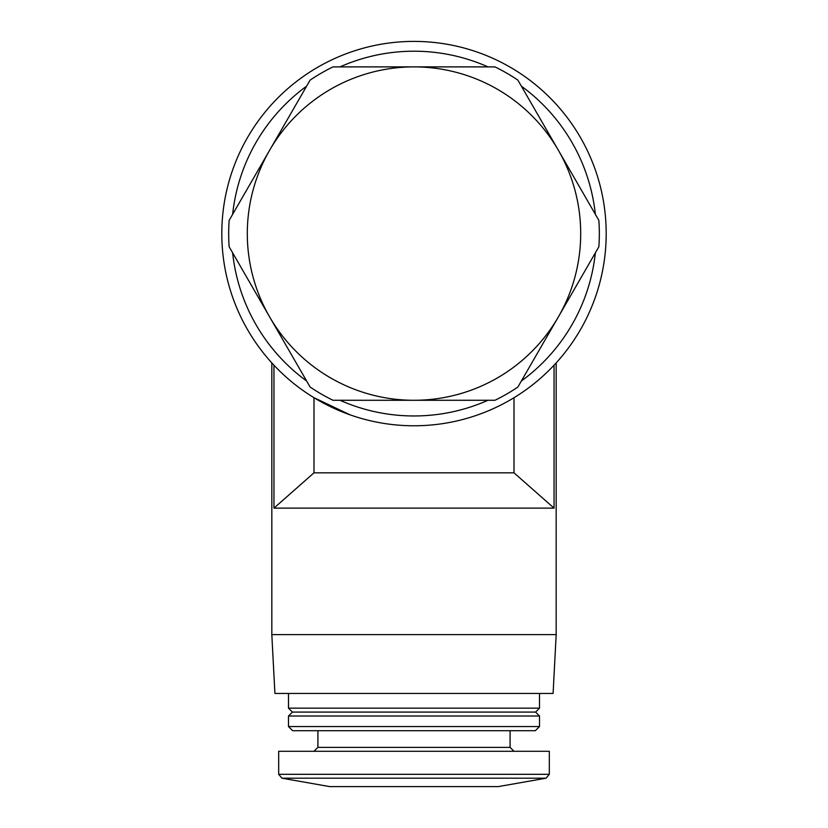 <?xml version="1.0" encoding="UTF-8"?>
<svg xmlns="http://www.w3.org/2000/svg" width="828" height="828" viewBox="0 0 828 828"><rect width="100%" height="100%" fill="white"/><g stroke="black" fill="none" stroke-linecap="round" stroke-linejoin="round"><path stroke-width="1.24" d="M414 41.4A192.179 192.179 0 0 1 580.438 329.679A192.179 192.179 0 0 1 247.562 329.679A192.179 192.179 0 0 1 414 41.4M349.975 414.787L313.988 397.688L313.988 472.829L514.012 472.829L554.046 508.133L273.954 508.133L313.988 472.829M554.046 365.189C556.871 362.188 556.871 362.188 554.046 365.189C556.871 362.188 556.871 362.188 554.046 365.189L554.046 508.133M273.954 365.189C271.129 362.188 271.129 362.188 273.954 365.189C271.129 362.188 271.129 362.188 273.954 365.189L273.954 508.133M514.012 397.688L514.012 472.829M229.149 220.372L310.138 80.109A185.317 185.317 0 0 1 333.022 66.892L494.978 66.892A185.317 185.317 0 0 1 517.862 80.109L598.851 220.372A185.317 185.317 0 0 1 598.851 246.796L517.862 387.059A185.317 185.317 0 0 1 494.978 400.276L333.022 400.276A185.317 185.317 0 0 1 310.138 387.059L229.149 246.796A185.317 185.317 0 0 1 229.149 220.372M414 66.892A166.687 166.687 0 0 1 558.362 316.927A166.687 166.687 0 0 1 269.638 316.927A166.687 166.687 0 0 1 414 66.892M339.997 66.892A182.377 182.377 0 0 1 488.002 66.892M521.361 86.153A182.377 182.377 0 0 1 595.363 214.328M595.363 252.84A182.377 182.377 0 0 1 521.361 381.015M488.002 400.276A182.377 182.377 0 0 1 339.997 400.276M306.639 381.015A182.377 182.377 0 0 1 232.637 252.84M232.637 214.328A182.377 182.377 0 0 1 306.639 86.153M556.178 362.943L556.178 634.621L271.822 634.621L271.822 362.943M556.178 634.621L553.094 693.45L274.906 693.45L271.822 634.621M539.504 693.45L539.504 708.157L288.496 708.157L288.496 693.45M539.504 708.157L535.581 712.08L292.419 712.08L288.496 708.157M539.504 716.003L288.496 716.003L288.496 726.549L539.504 726.549L539.504 716.003L535.581 712.08M539.504 726.549L535.343 730.71L292.657 730.71L288.496 726.549M549.316 774.315L549.316 751.296L278.684 751.296L278.684 774.315L281.924 778.185L546.076 778.185L549.316 774.315L278.684 774.315M546.076 778.185L498.321 786.6L329.679 786.6L281.924 778.185M510.089 730.71L510.089 747.384L317.911 747.384L313.988 751.296M292.419 712.08L288.496 716.003M317.911 730.71L317.911 747.384M510.089 747.384L514.012 751.296"/></g></svg>
